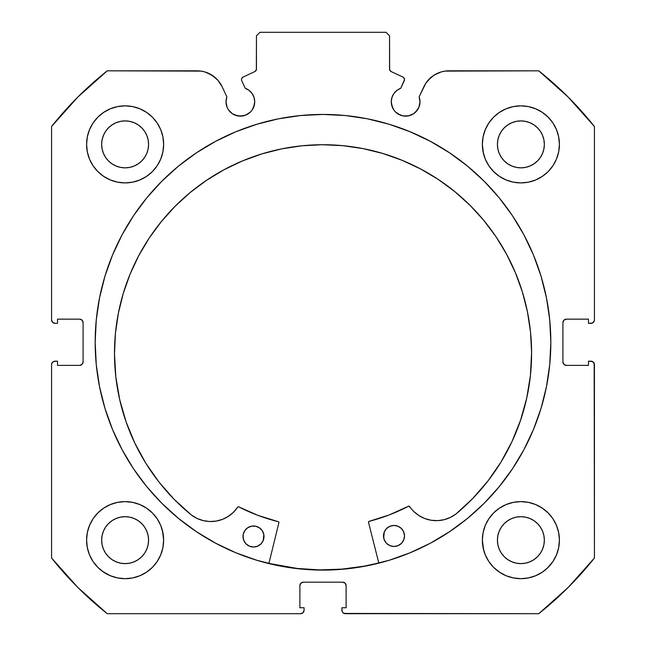 <?xml version="1.0" encoding="UTF-8"?>
<svg xmlns="http://www.w3.org/2000/svg" width="646" height="646" viewBox="0 0 646 646"><rect width="100%" height="100%" fill="white"/><g stroke="black" fill="none" stroke-linecap="round" stroke-linejoin="round"><path stroke-width="0.97" d="M253.628 107.284L254.726 101.793A14.357 14.357 0 0 1 240.36 116.151A14.357 14.357 0 0 1 226.003 101.793L227.093 107.284L228.426 109.772L232.382 113.728L234.869 115.061L240.36 116.151L245.86 115.061L250.519 111.944L252.303 109.772L254.451 104.595L254.726 101.793L254.056 97.473L252.126 93.557L249.106 90.4L245.278 88.3L241.765 80.766A2.802 2.802 0 0 1 241.507 79.579L241.943 78.077L243.122 77.044L254.839 71.585L256.341 69.825L256.454 35.805L259.958 32.3L386.042 32.3L389.546 35.805L389.659 69.825L391.161 71.585L402.878 77.044L403.758 77.69L404.493 79.708L400.722 88.3L396.894 90.4L393.874 93.557L391.944 97.473L391.274 101.793A14.357 14.357 0 0 1 400.722 88.3L396.894 90.4M226.003 101.793A14.357 14.357 0 0 1 226.867 96.884L226.003 101.793M419.722 104.595L419.997 101.793A14.357 14.357 0 0 1 405.64 116.151A14.357 14.357 0 0 1 391.274 101.793L391.549 104.595L393.697 109.772L395.481 111.944L400.14 115.061L402.838 115.876L408.442 115.876L413.618 113.728L417.574 109.772L418.907 107.284L419.997 101.793L419.133 96.884L425.73 83.382L430.89 77.496L434.047 75.162L441.17 71.932L445.005 71.108L538.756 70.826L568.181 97.086L594.433 126.511L594.433 319.851L594.167 321.191L592.277 323.081L588.482 323.347L588.482 319.148L566.421 319.148L563.942 320.174L562.916 322.653L562.916 361.873L563.942 364.352L566.421 365.378L588.482 365.378L588.482 361.179L590.937 361.179L593.408 362.204L594.433 364.675L594.433 558.015L568.181 587.448L538.756 613.7L345.416 613.7L342.937 612.674L342.178 611.536L341.912 607.749L346.119 607.749L346.119 585.68L345.093 583.201L342.614 582.175L303.386 582.175L300.907 583.201L299.881 585.68L299.881 607.749L304.088 607.749L304.088 610.195L303.063 612.674L300.584 613.7L107.244 613.7L77.819 587.448L51.567 558.015L51.567 364.675L51.833 363.335L53.723 361.445L57.518 361.179L57.518 365.378L79.579 365.378L82.058 364.352L83.084 361.873L83.084 322.653L82.058 320.174L79.579 319.148L57.518 319.148L57.518 323.347L55.063 323.347L52.592 322.322L51.567 319.851L51.567 126.511L77.819 97.086L107.244 70.826L200.995 71.108L204.83 71.932L211.953 75.162L217.896 80.257L222.176 86.814L226.867 96.884L222.176 86.814A27.689 27.689 0 0 0 197.078 70.826L107.244 70.826A346.74 346.74 0 0 0 51.567 126.511L51.567 319.851A3.505 3.505 0 0 0 55.063 323.347L53.723 323.081M95.172 342.267A227.828 227.828 0 0 1 323 114.431A227.828 227.828 0 0 1 550.828 342.267L549.738 319.931L546.451 297.814L541.025 276.125L533.491 255.073L523.93 234.861L512.431 215.683L499.116 197.724L484.104 181.163L467.534 166.143L449.576 152.827L430.397 141.337L410.186 131.776L389.134 124.242L367.445 118.807L345.335 115.529L323 114.431L300.665 115.529L278.555 118.807L256.866 124.242L235.814 131.776L215.602 141.337L196.424 152.827L178.466 166.143L161.896 181.163L146.884 197.724L133.569 215.683L122.07 234.861L112.509 255.073L104.975 276.125L99.549 297.814L96.262 319.931L95.172 342.267L96.262 364.594L99.549 386.712L104.975 408.401L112.509 429.453L122.07 449.664L133.569 468.843L146.884 486.801L161.896 503.363L178.466 518.383L196.424 531.698L215.602 543.189L235.814 552.75L256.866 560.284L278.555 565.718L300.665 568.997L323 570.095L345.335 568.997L367.445 565.718L389.134 560.284L410.186 552.75L430.397 543.189L449.576 531.698L467.534 518.383L484.104 503.363L499.116 486.801L512.431 468.843L523.93 449.664L533.491 429.453L541.025 408.401L546.451 386.712L549.738 364.594L550.828 342.267A227.828 227.828 0 0 1 323 570.095A227.828 227.828 0 0 1 95.172 342.267M483.103 532.635L482.36 540.153A38.526 38.526 0 0 1 520.886 501.619A38.526 38.526 0 0 1 559.412 540.153A38.526 38.526 0 0 1 520.886 578.679A38.526 38.526 0 0 1 482.36 540.153L483.103 547.663L485.291 554.89L488.852 561.552L493.641 567.39L499.479 572.186L506.141 575.739L513.368 577.936L520.886 578.679L528.404 577.936L535.631 575.739L542.293 572.186L548.131 567.39L552.919 561.552L556.481 554.89L558.669 547.663L559.412 540.153L558.669 532.635L556.481 525.408L552.919 518.746L548.131 512.908L542.293 508.119L535.631 504.558L528.404 502.362L520.886 501.619L513.368 502.362L506.141 504.558L499.479 508.119L493.641 512.908L488.852 518.746L485.291 525.408L483.103 532.635L482.36 540.153L483.66 550.069M162.897 547.663L163.64 540.153A38.526 38.526 0 0 1 125.114 578.679A38.526 38.526 0 0 1 86.588 540.153L87.331 547.663L89.519 554.89L93.081 561.552L97.869 567.39L103.707 572.186L110.369 575.739L117.596 577.936L125.114 578.679L132.632 577.936L139.859 575.739L146.521 572.186L152.359 567.39L157.148 561.552L160.709 554.89L162.897 547.663L163.64 540.153L162.897 532.635L160.709 525.408L157.148 518.746L152.359 512.908L146.521 508.119L139.859 504.558L132.632 502.362L125.114 501.619L117.596 502.362L110.369 504.558L103.707 508.119L97.869 512.908L93.081 518.746L89.519 525.408L87.331 532.635L86.588 540.153A38.526 38.526 0 0 1 125.114 501.619A38.526 38.526 0 0 1 163.64 540.153L162.461 530.681M483.103 136.863L482.36 144.381A38.526 38.526 0 0 1 520.886 105.847A38.526 38.526 0 0 1 559.412 144.381A38.526 38.526 0 0 1 520.886 182.907A38.526 38.526 0 0 1 482.36 144.381L483.103 151.891L485.291 159.118L488.852 165.78L493.641 171.618L499.479 176.415L506.141 179.968L513.368 182.164L520.886 182.907L528.404 182.164L535.631 179.968L542.293 176.415L548.131 171.618L552.919 165.78L556.481 159.118L558.669 151.891L559.412 144.381L558.669 136.863L556.481 129.636L552.919 122.974L548.131 117.136L542.293 112.347L535.631 108.786L528.404 106.59L520.886 105.847L513.368 106.59L506.141 108.786L499.479 112.347L493.641 117.136L488.852 122.974L485.291 129.636L483.103 136.863L482.36 144.381L483.426 153.385M162.897 151.891L163.64 144.381A38.526 38.526 0 0 1 125.114 182.907A38.526 38.526 0 0 1 86.588 144.381L87.331 151.891L89.519 159.118L93.081 165.78L97.869 171.618L103.707 176.415L110.369 179.968L117.596 182.164L125.114 182.907L132.632 182.164L139.859 179.968L146.521 176.415L152.359 171.618L157.148 165.78L160.709 159.118L162.897 151.891L163.64 144.381L162.897 136.863L160.709 129.636L157.148 122.974L152.359 117.136L146.521 112.347L139.859 108.786L132.632 106.59L125.114 105.847L117.596 106.59L110.369 108.786L103.707 112.347L97.869 117.136L93.081 122.974L89.519 129.636L87.331 136.863L86.588 144.381A38.526 38.526 0 0 1 125.114 105.847A38.526 38.526 0 0 1 163.64 144.381L162.897 136.863M148.128 148.951L148.58 144.381A23.466 23.466 0 0 1 125.114 167.847A23.466 23.466 0 0 1 101.648 144.381A23.466 23.466 0 0 1 125.114 120.907A23.466 23.466 0 0 1 148.58 144.381L148.128 148.951L146.795 153.36L144.623 157.414L141.708 160.967L138.147 163.89L134.093 166.054L129.693 167.395L125.114 167.847L120.536 167.395L116.135 166.054L112.073 163.89L108.52 160.967L105.605 157.414L103.433 153.36L102.1 148.951L101.648 144.381L102.1 139.802L103.433 135.394L105.605 131.34L108.52 127.787L112.073 124.864L116.135 122.7L120.536 121.359L125.114 120.907L129.693 121.359L134.093 122.7L138.147 124.864L141.708 127.787L144.623 131.34L146.795 135.394L148.128 139.802L148.58 144.381L148.128 139.802M543.9 148.951L544.352 144.381A23.466 23.466 0 0 1 520.886 167.847A23.466 23.466 0 0 1 497.42 144.381A23.466 23.466 0 0 1 520.886 120.907A23.466 23.466 0 0 1 544.352 144.381L543.9 148.951L542.567 153.36L540.395 157.414L537.48 160.967L533.927 163.89L529.865 166.054L525.464 167.395L520.886 167.847L516.307 167.395L511.907 166.054L507.853 163.89L504.292 160.967L501.377 157.414L499.205 153.36L497.872 148.951L497.42 144.381L497.872 139.802L499.205 135.394L501.377 131.34L504.292 127.787L507.853 124.864L511.907 122.7L516.307 121.359L520.886 120.907L525.464 121.359L529.865 122.7L533.927 124.864L537.48 127.787L540.395 131.34L542.567 135.394L543.9 139.802L544.352 144.381L543.9 139.802M148.128 544.731L148.58 540.153A23.466 23.466 0 0 1 125.114 563.619A23.466 23.466 0 0 1 101.648 540.153A23.466 23.466 0 0 1 125.114 516.687A23.466 23.466 0 0 1 148.58 540.153L148.128 544.731L146.795 549.132L144.623 553.186L141.708 556.739L138.147 559.662L134.093 561.826L129.693 563.167L125.114 563.619L120.536 563.167L116.135 561.826L112.073 559.662L108.52 556.739L105.605 553.186L103.433 549.132L102.1 544.731L101.648 540.153L102.1 535.574L103.433 531.165L105.605 527.112L108.52 523.559L112.073 520.636L116.135 518.472L120.536 517.131L125.114 516.687L129.693 517.131L134.093 518.472L138.147 520.636L141.708 523.559L144.623 527.112L146.795 531.165L148.128 535.574L148.58 540.153L148.128 535.574M543.9 544.731L544.352 540.153A23.466 23.466 0 0 1 520.886 563.619A23.466 23.466 0 0 1 497.42 540.153A23.466 23.466 0 0 1 520.886 516.687A23.466 23.466 0 0 1 544.352 540.153L543.9 544.731L542.567 549.132L540.395 553.186L537.48 556.739L533.927 559.662L529.865 561.826L525.464 563.167L520.886 563.619L516.307 563.167L511.907 561.826L507.853 559.662L504.292 556.739L501.377 553.186L499.205 549.132L497.872 544.731L497.42 540.153L497.872 535.574L499.205 531.165L501.377 527.112L504.292 523.559L507.853 520.636L511.907 518.472L516.307 517.131L520.886 516.687L525.464 517.131L529.865 518.472L533.927 520.636L537.48 523.559L540.395 527.112L542.567 531.165L543.9 535.574L544.352 540.153L543.9 535.574M252.126 93.557L254.056 97.473L254.726 101.793A14.357 14.357 0 0 0 245.278 88.3L241.765 80.766A2.802 2.802 0 0 1 243.122 77.044L254.839 71.585A2.802 2.802 0 0 0 256.454 69.041L256.454 35.805L259.958 32.3L386.042 32.3L389.546 35.805L389.546 69.041L389.982 70.543M256.018 70.543L256.454 69.041M390.499 71.149L391.161 71.585A2.802 2.802 0 0 1 389.546 69.041M393.874 93.557L391.944 97.473M391.274 101.793L392.372 107.284M397.661 113.728L402.838 115.876L408.442 115.876M415.79 111.944L418.907 107.284M428.104 80.257L434.047 75.162L441.17 71.932M419.997 101.793A14.357 14.357 0 0 0 419.133 96.884L423.824 86.814A27.689 27.689 0 0 1 448.922 70.826L538.756 70.826A346.74 346.74 0 0 1 594.433 126.511L594.433 319.851L594.167 321.191L592.277 323.081M563.183 321.312L562.916 322.653A3.505 3.505 0 0 1 566.421 319.148L565.08 319.415M565.08 365.111L566.421 365.378A3.505 3.505 0 0 1 562.916 361.873L562.916 322.653M566.421 365.378L588.482 365.378L588.482 361.179L592.277 361.445L593.408 362.204M594.167 363.335L594.433 558.015A346.74 346.74 0 0 1 538.756 613.7L344.076 613.434M343.955 582.442L342.614 582.175A3.505 3.505 0 0 1 346.119 585.68L346.119 607.749L341.912 607.749L341.912 610.195A3.505 3.505 0 0 0 345.416 613.7M300.148 584.339L299.881 585.68A3.505 3.505 0 0 1 303.386 582.175L302.045 582.442M303.822 611.536L303.063 612.674M299.881 585.68L299.881 607.749L304.088 607.749L304.088 610.195A3.505 3.505 0 0 1 300.584 613.7L107.244 613.7A346.74 346.74 0 0 1 51.567 558.015L51.567 364.675L51.833 363.335L53.723 361.445M82.817 363.214L83.084 361.873A3.505 3.505 0 0 1 79.579 365.378L80.92 365.111M80.92 319.415L79.579 319.148A3.505 3.505 0 0 1 83.084 322.653L83.084 361.873M52.592 322.322L51.833 321.191M208.505 73.297L215.11 77.496L217.896 80.257M232.382 113.728L237.558 115.876L243.162 115.876M93.081 561.552L97.869 567.39M102.682 571.468L110.369 575.739L117.596 577.936M139.859 575.739L146.521 572.186M152.359 567.39L157.148 561.552M157.148 518.746L152.359 512.908M146.521 508.119L140.683 504.906M97.869 512.908L93.081 518.746M117.596 182.164L125.114 182.907L132.632 182.164M157.148 122.974L152.359 117.136M97.869 117.136L93.081 122.974M513.368 182.164L520.886 182.907L528.404 182.164M552.919 122.974L548.131 117.136M493.641 117.136L488.852 122.974M488.852 561.552L493.641 567.39M499.479 572.186L506.141 575.739L513.368 577.936M535.631 575.739L542.293 572.186M547.219 568.27L552.919 561.552M552.919 518.746L548.131 512.908M542.293 508.119L535.631 504.558M493.641 512.908L488.852 518.746M87.331 151.891L87.557 152.973M558.669 136.863L556.481 129.636M132.632 502.362L125.114 501.619M87.331 547.663L87.743 549.512M558.669 532.635L558.346 531.157M528.404 502.362L520.886 501.619M141.708 127.787L138.147 124.864M129.693 121.359L125.114 120.907L120.536 121.359M108.52 127.787L105.605 131.34M102.1 139.802L101.648 144.381L102.1 148.951M108.52 160.967L112.073 163.89M120.536 167.395L125.114 167.847L129.693 167.395M141.708 160.967L144.623 157.414M537.48 127.787L533.927 124.864M525.464 121.359L520.886 120.907L516.307 121.359M504.292 127.787L501.377 131.34M497.872 139.802L497.42 144.381L497.872 148.951M504.292 160.967L507.853 163.89M516.307 167.395L520.886 167.847L525.464 167.395M537.48 160.967L540.395 157.414M141.708 523.559L138.147 520.636M129.693 517.131L125.114 516.687L120.536 517.131M108.52 523.559L105.605 527.112M102.1 535.574L101.648 540.153L102.1 544.731M108.52 556.739L112.073 559.662M120.536 563.167L125.114 563.619L129.693 563.167M141.708 556.739L144.623 553.186M537.48 523.559L533.927 520.636M525.464 517.131L520.886 516.687L516.307 517.131M504.292 523.559L501.377 527.112M497.872 535.574L497.42 540.153L497.872 544.731M504.292 556.739L507.853 559.662M516.307 563.167L520.886 563.619L525.464 563.167M537.48 556.739L540.395 553.186M55.063 323.347L57.518 323.347L57.518 319.148L79.579 319.148M79.579 365.378L57.518 365.378L57.518 361.179L55.063 361.179A3.505 3.505 0 0 0 51.567 364.675M566.421 319.148L588.482 319.148L588.482 323.347L590.937 323.347A3.505 3.505 0 0 0 594.433 319.851M303.386 582.175L342.614 582.175M590.937 361.179A3.505 3.505 0 0 1 594.433 364.675M549.738 319.931L549.124 314.432M484.104 181.163L467.534 166.143M104.975 276.125L103.207 282.286M96.262 364.594L96.803 369.512M112.509 429.453L122.07 449.664L133.569 468.843M178.466 518.383L196.424 531.698M215.602 543.189L221.263 546.12M345.335 568.997L351.626 568.286M523.93 449.664L533.491 429.453M541.025 408.401L543.011 401.432M300.665 568.997L294.374 568.286M400.722 88.3L404.235 80.766A2.802 2.802 0 0 0 402.878 77.044L391.161 71.585M341.984 569.126L364.126 566.171L341.984 569.126L319.657 569.893L297.362 568.472L268.93 563.409A227.658 227.658 0 0 0 378.79 562.981L364.126 566.171M368.495 522.226A0.703 0.703 0 0 1 368.47 522.057A0.703 0.703 0 0 0 368.495 522.226L378.839 563.15L368.495 522.226A0.703 0.703 0 0 1 368.47 522.057L368.995 521.379L389.255 514.919L408.878 506.093L413.755 511.47L418.915 515.573L424.802 518.536L431.165 520.248L437.746 520.628L444.27 519.659L450.456 517.381L456.068 513.917L472.953 498.284L488.013 480.89L501.062 461.938L511.947 441.67L520.531 420.32L526.716 398.162L530.423 375.455L531.601 352.474A208.561 208.561 0 0 1 456.068 513.917L472.953 498.284L488.013 480.89M404.315 537.965L404.509 535.914A10.506 10.506 0 0 1 394.036 546.459A10.506 10.506 0 0 1 383.49 535.994L384.305 540.008L386.599 543.415L390.014 545.676L394.036 546.459L398.057 545.644L401.457 543.351L403.718 539.935L404.509 535.914L403.693 531.892L401.4 528.493L397.984 526.232L393.955 525.448L389.942 526.264L386.542 528.549L384.273 531.973L383.7 538.045M263.826 538.506L264.02 536.463A10.506 10.506 0 0 1 253.555 547.009A10.506 10.506 0 0 1 243.001 536.543L243.817 540.557L246.11 543.956L249.526 546.225L253.555 547.009L257.568 546.193L260.968 543.9L263.237 540.484L263.81 534.412L262.228 530.624L259.312 527.742L255.525 526.183L251.423 526.199L247.644 527.782L244.753 530.697L243.195 534.492L243.211 538.586M114.487 354.097A208.561 208.561 0 0 1 322.233 144.728A208.561 208.561 0 0 1 531.601 352.474L530.519 332.036L527.435 311.8L522.388 291.968L515.411 272.725L506.593 254.258L495.999 236.743L483.741 220.351L469.941 205.242L454.719 191.555L438.238 179.426L420.643 168.969L402.103 160.297L382.803 153.473L362.931 148.58L342.679 145.657L322.233 144.728L301.795 145.81L281.559 148.895L261.727 153.942L242.484 160.919L224.017 169.736L206.502 180.331L190.11 192.581L174.993 206.389L161.314 221.61L149.186 238.091L138.728 255.687L130.048 274.227L123.233 293.518L118.331 313.391L115.408 333.651L114.487 354.097L115.844 377.07L119.728 399.745L126.083 421.862L134.828 443.14L145.875 463.327L159.077 482.166L174.267 499.447L191.273 514.943A208.561 208.561 0 0 1 114.487 354.097L115.408 333.651M278.91 522.574L268.881 563.578L278.91 522.574A0.703 0.703 0 0 0 278.402 521.734L278.919 522.307L278.402 521.734A184.926 184.926 0 0 1 238.649 506.827L258.093 515.427L278.402 521.734L258.093 515.427L238.649 506.827L237.744 507.07A0.703 0.703 0 0 1 238.649 506.827M191.273 514.943L196.909 518.375L203.119 520.595L209.643 521.516L216.224 521.088L222.579 519.327L228.442 516.315L233.569 512.165L237.744 507.07A32.243 32.243 0 0 1 191.289 514.927L174.267 499.447M501.062 461.938L511.947 441.67M526.716 398.162L530.423 375.455M530.519 332.036L527.435 311.8L522.388 291.968L515.411 272.725M382.803 153.473L362.931 148.58M342.679 145.657L322.233 144.728L301.795 145.81L281.559 148.895L261.727 153.942M190.11 192.581L174.993 206.389M149.186 238.091L138.728 255.687L130.048 274.227L123.233 293.518M134.828 443.14L145.875 463.327L159.077 482.166M216.224 521.088L222.579 519.327L228.442 516.315M368.616 521.629L389.255 514.919L408.635 506.173A184.926 184.926 0 0 1 368.995 521.379A0.703 0.703 0 0 0 368.47 522.057M418.915 515.573L424.802 518.536L431.165 520.248M243.195 534.492L243.001 536.543A10.506 10.506 0 0 1 253.474 525.989A10.506 10.506 0 0 1 264.02 536.463L263.81 534.412M263.205 532.441L262.228 530.624M249.453 526.805L247.644 527.782M383.684 533.943L383.49 535.994A10.506 10.506 0 0 1 393.955 525.448A10.506 10.506 0 0 1 404.509 535.914L404.299 533.862M384.305 540.008L385.282 541.824M398.057 545.644L399.866 544.667M408.635 506.173A0.703 0.703 0 0 1 409.54 506.399A32.243 32.243 0 0 0 456.052 513.901L456.068 513.917"/></g></svg>
